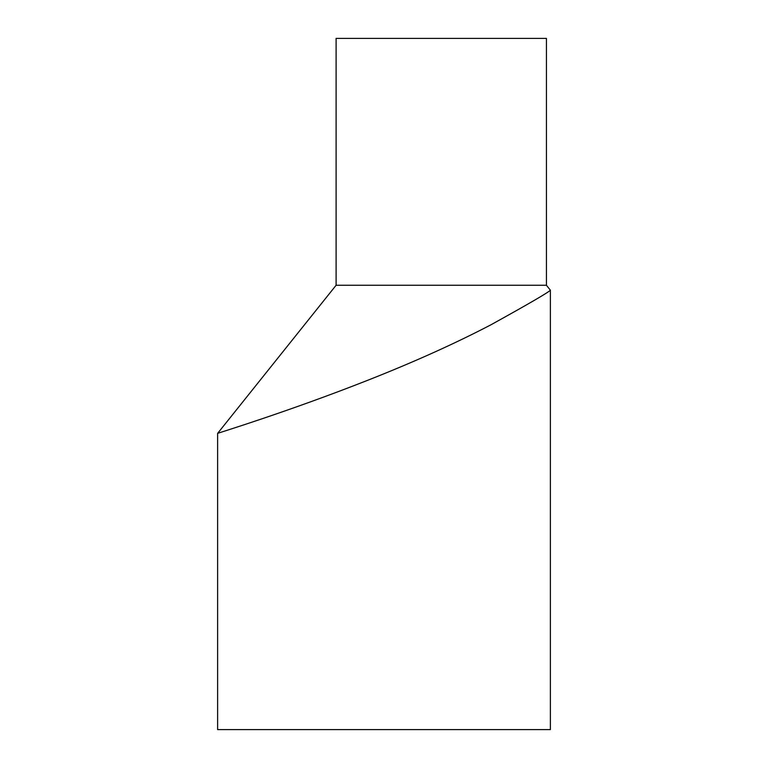 <?xml version="1.0" encoding="UTF-8"?>
<svg xmlns="http://www.w3.org/2000/svg" width="768" height="768" viewBox="0 0 768 768"><rect width="100%" height="100%" fill="white"/><g stroke="black" fill="none" stroke-linecap="round" stroke-linejoin="round"><path stroke-width="1.15" d="M546.432 285.254L336.106 285.254L336.106 38.4L546.432 38.4L546.432 285.254L550.378 290.198L550.378 729.6L217.622 729.6L217.622 433.373C216.326 433.594 287.683 411.84 367.805 380.246C413.798 362.112 454.8 343.651 490.819 324.864C528.614 303.946 548.467 292.387 550.378 290.198M336.106 285.254L217.622 433.373"/></g></svg>
